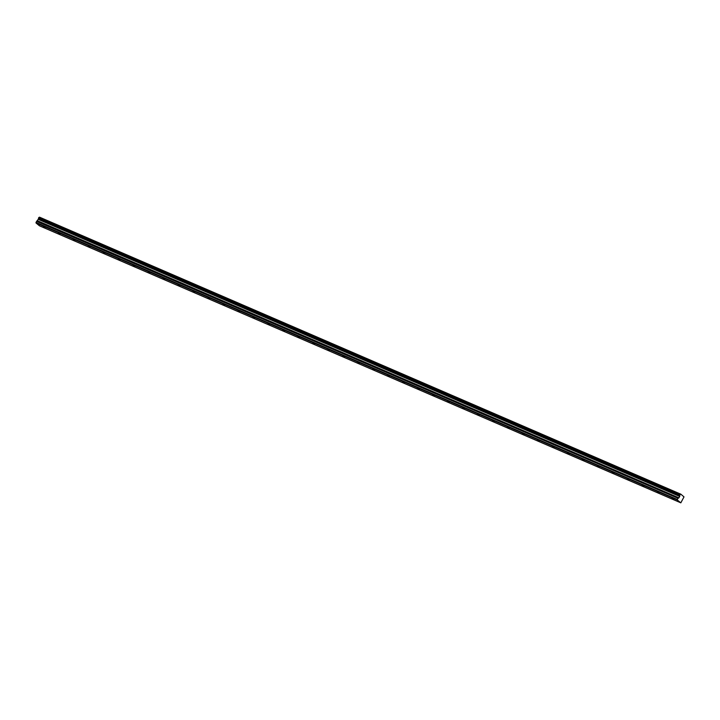 <?xml version="1.0" encoding="UTF-8"?>
<svg xmlns="http://www.w3.org/2000/svg" width="720" height="720" viewBox="0 0 720 720"><rect width="100%" height="100%" fill="white"/><g stroke="black" fill="none" stroke-linecap="round" stroke-linejoin="round"><path stroke-width="1.08" d="M43.371 226.593L45.009 227.673L43.371 226.593M672.246 498.24L673.875 499.32L672.246 498.24M657.27 491.778L658.899 492.849L657.27 491.778M642.294 485.307L643.932 486.387L642.294 485.307M627.327 478.836L628.956 479.916L627.327 478.836M612.351 472.374L613.98 473.454L612.351 472.374M597.375 465.903L599.013 466.983L597.375 465.903M582.408 459.432L584.037 460.512L582.408 459.432M567.432 452.97L569.061 454.05L567.432 452.97M552.456 446.499L554.094 447.579L552.456 446.499M537.489 440.037L539.118 441.108L537.489 440.037M522.513 433.566L524.142 434.646L522.513 433.566M507.537 427.095L509.175 428.175L507.537 427.095M492.57 420.633L494.199 421.704L492.57 420.633M477.594 414.162L479.223 415.242L477.594 414.162M462.618 407.691L464.256 408.771L462.618 407.691M447.651 401.229L449.28 402.3L447.651 401.229M432.675 394.758L434.304 395.838L432.675 394.758M417.699 388.287L419.337 389.367L417.699 388.287M402.732 381.825L404.361 382.905L402.732 381.825M387.756 375.354L389.385 376.434L387.756 375.354M372.78 368.883L374.418 369.963L372.78 368.883M357.813 362.421L359.442 363.501L357.813 362.421M342.837 355.95L344.466 357.03L342.837 355.95M327.861 349.488L329.499 350.559L327.861 349.488M312.894 343.017L314.523 344.097L312.894 343.017M297.918 336.546L299.547 337.626L297.918 336.546M282.942 330.084L284.58 331.155L282.942 330.084M267.975 323.613L269.604 324.693L267.975 323.613M252.999 317.142L254.628 318.222L252.999 317.142M238.023 310.68L239.661 311.751L238.023 310.68M223.047 304.209L224.685 305.289L223.047 304.209M208.08 297.738L209.709 298.818L208.08 297.738M193.104 291.276L194.742 292.356L193.104 291.276M178.128 284.805L179.766 285.885L178.128 284.805M163.161 278.334L164.79 279.414L163.161 278.334M148.185 271.872L149.823 272.952L148.185 271.872M133.209 265.401L134.847 266.481L133.209 265.401M118.242 258.93L119.871 260.01L118.242 258.93M103.266 252.468L104.904 253.548L103.266 252.468M88.29 245.997L89.928 247.077L88.29 245.997M73.323 239.535L74.952 240.606L73.323 239.535M58.347 233.064L59.985 234.144L58.347 233.064M39.519 217.161L680.868 494.199L39.438 217.197L680.868 494.199L684 496.89L680.823 502.83L39.438 225.801L36 222.966L677.349 500.004L680.787 502.839M36.711 221.265L38.421 219.024L679.77 496.062L678.942 497.835L678.051 498.303L36.621 221.346L36 222.48L677.349 499.518L36 222.435M39.438 217.197L38.421 219.024M677.349 499.518L36 222.966M680.787 494.235L680.22 494.523L38.88 217.485M38.79 217.539L680.22 494.523M680.13 494.577L679.797 495.162L38.457 218.124M38.448 218.241L679.797 495.162M679.788 495.279L679.779 496.008L38.439 218.97M679.734 496.449L38.385 219.411M36.621 221.346L678.051 498.303M677.97 498.384L677.349 499.473M678.942 497.835L37.602 220.797M38.421 219.285L679.761 496.323M37.512 220.878L678.861 497.916"/></g></svg>
